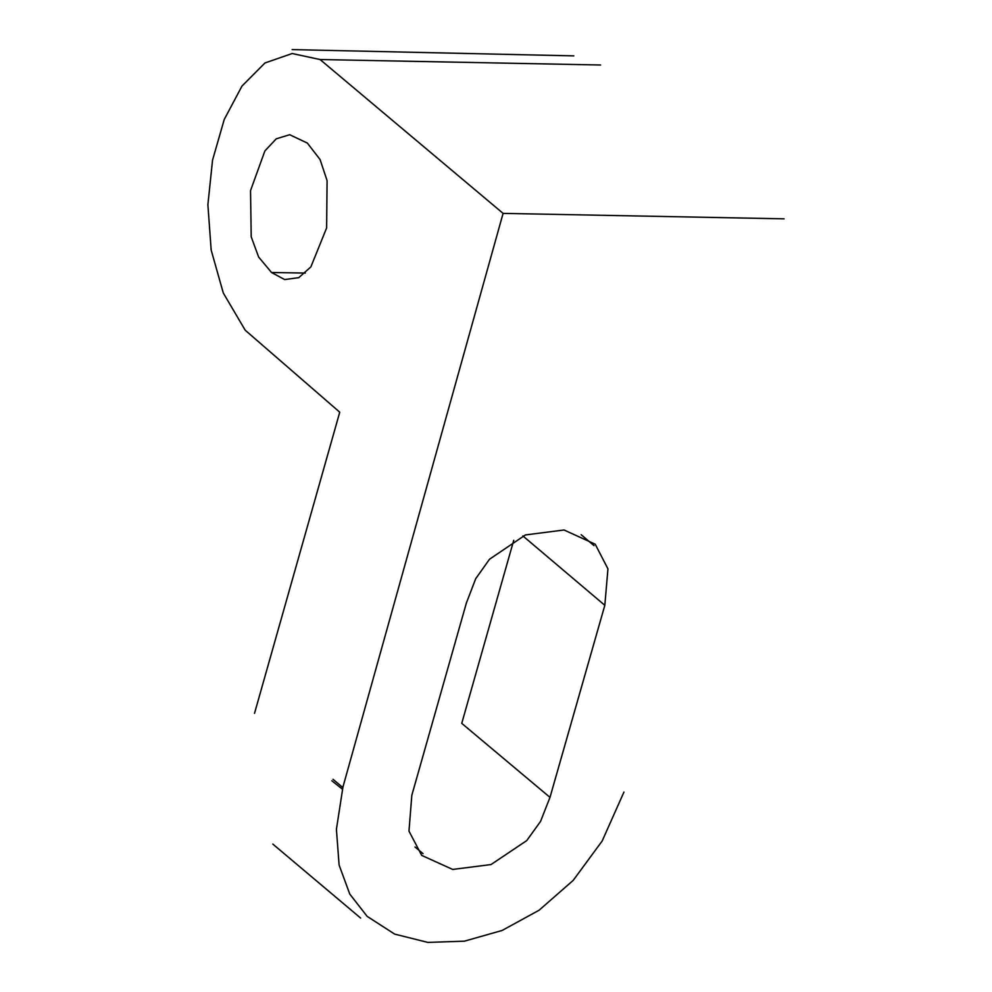 <?xml version="1.0" encoding="UTF-8"?>
<svg xmlns="http://www.w3.org/2000/svg" width="992" height="992" viewBox="0 0 992 992"><rect width="100%" height="100%" fill="white"/><g stroke="black" fill="none" stroke-linecap="round" stroke-linejoin="round"><path stroke-width="1.49" d="M784.114 218.835L503.093 213.379L342.972 786.916L336.412 829.324L339.103 865.049L349.767 894.065L367.152 916.372L394.717 934.129L427.825 942.4L464.343 941.185L502.163 930.446L539.152 910.185L573.19 880.388L602.156 841.018L623.943 792.087M513.744 540.293L461.751 723.354L549.99 797.382L540.553 821.401L526.752 840.584L491.015 864.553L452.699 869.438L421.724 855.414L408.977 831.122L411.829 795.262L466.376 603.024L475.714 578.683L489.515 559.228L525.45 534.936L564.051 529.988L595.225 544.224L607.947 568.875L604.822 605.306L522.896 535.94M549.99 797.382L604.822 605.306M600.594 65.001L320.069 59.532L503.093 213.379M320.069 59.532L292.169 53.518L264.951 62.98L241.998 86.044L224.229 119.499L212.548 160.134L207.886 204.736L211.172 250.083L223.287 292.975L245.185 330.187L339.748 412.213L254.51 713.347M307.346 143.071L320.056 159.514L327.087 180.643L326.628 227.924L310.868 266.898L298.778 277.648L284.692 279.57L271.548 272.515L258.639 257.04L251.212 236.815L250.53 190.613L264.889 150.92L276.26 138.818L289.664 134.714L307.346 143.071M271.548 272.515L305.313 273.06M342.414 789.173L331.824 780.766M594.01 545.65L581.163 534.7M360.604 918.046L272.825 844.093M573.822 55.874L292.119 49.6M333.027 779.328L342.823 787.524M415.003 846.994L423.001 853.604"/></g></svg>
